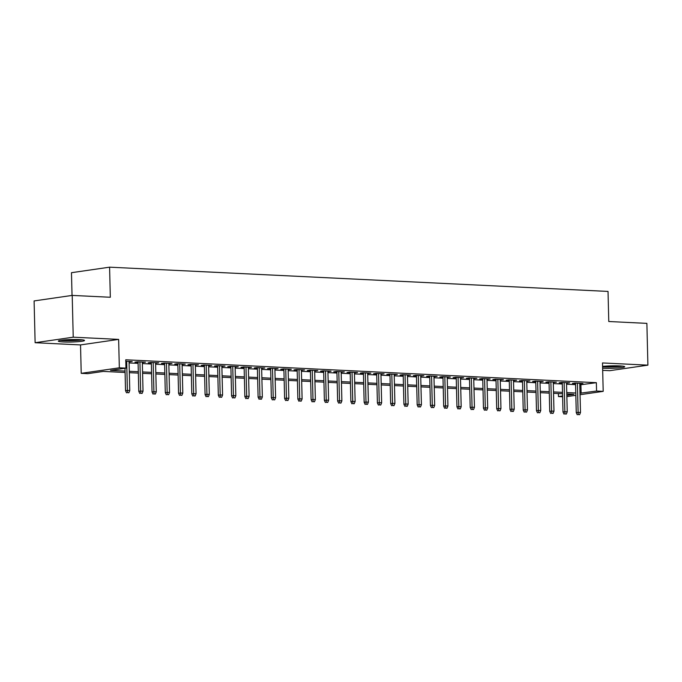 <?xml version="1.0" encoding="UTF-8"?>
<svg xmlns="http://www.w3.org/2000/svg" width="682" height="682" viewBox="0 0 682 682"><rect width="100%" height="100%" fill="white"/><g stroke="black" fill="none" stroke-linecap="round" stroke-linejoin="round"><path stroke-width="1.02" d="M63.375 341.955A13.094 1.228 178.6 0 0 77.177 341.75A13.094 1.228 178.6 0 0 84.508 340.471A13.094 1.228 178.6 0 0 79.444 339.627A13.094 1.228 178.6 0 0 65.642 339.824A13.094 1.228 178.6 0 0 58.32 341.111A13.094 1.228 178.6 0 0 63.375 341.955M602.624 368.186A13.094 1.228 178.6 0 0 603.579 368.237A13.094 1.228 178.6 0 0 617.381 368.041A13.094 1.228 178.6 0 0 624.703 366.754A13.094 1.228 178.6 0 0 619.648 365.91A13.094 1.228 178.6 0 0 602.581 366.405M125.087 372.483L103.297 371.417L87.85 373.659L81.218 373.335L119.333 367.811L125.957 368.135L110.51 370.377L125.053 371.085M80.527 344.922L118.634 339.397L73.23 337.189L72.207 295.408L34.1 300.933L35.123 342.714L80.527 344.922L81.218 373.335M72.036 295.434L71.474 272.698L109.589 267.173L608.029 291.427L608.77 321.512L646.877 323.37L647.9 365.151L602.496 362.943L603.195 391.357L580.058 394.708M602.675 370.335L609.793 370.676L647.9 365.151M562.624 396.762L558.456 396.557L562.607 395.961M558.379 393.565L558.456 396.557M73.23 337.189L35.123 342.714M129.069 361.886L132.206 361.537L125.786 361.23M142.325 362.526L145.462 362.185L137.508 361.792L134.934 362.168L138.079 362.321M155.581 363.174L158.718 362.824L150.765 362.44L148.19 362.815L151.336 362.969M168.838 363.821L171.975 363.472L164.021 363.088L161.446 363.463L164.592 363.608M182.094 364.461L185.231 364.12L177.277 363.728L174.703 364.103L177.849 364.256M195.35 365.109L198.488 364.759L190.534 364.376L187.959 364.751L191.105 364.904M208.607 365.757L211.744 365.407L203.79 365.023L201.216 365.399L204.361 365.543M221.863 366.396L225 366.055L217.047 365.663L214.472 366.038L217.618 366.191M235.12 367.044L238.257 366.694L230.303 366.311L227.728 366.686L230.874 366.839M248.376 367.692L251.513 367.342L243.559 366.959L240.985 367.334L244.13 367.479M261.632 368.331L264.769 367.99L256.816 367.598L254.241 367.973L257.387 368.127M274.889 368.979L278.026 368.63L270.072 368.246L267.497 368.621L270.643 368.774M288.145 369.627L291.282 369.277L283.328 368.894L280.754 369.269L283.9 369.414M301.401 370.266L304.539 369.925L296.585 369.533L294.01 369.908L297.156 370.062M314.658 370.914L317.795 370.565L309.841 370.181L307.267 370.556L310.412 370.71M327.923 371.562L331.051 371.213L323.098 370.829L320.523 371.204L323.669 371.349M341.179 372.202L344.308 371.861L336.354 371.468L333.779 371.843L336.925 371.997M354.435 372.849L357.564 372.5L349.61 372.116L347.036 372.491L350.181 372.645M367.692 373.497L370.82 373.148L362.867 372.764L360.292 373.139L363.438 373.284M380.948 374.137L384.077 373.796L376.123 373.404L373.548 373.779L376.694 373.932M394.205 374.785L397.333 374.435L389.379 374.051L386.805 374.427L389.951 374.58M407.461 375.432L410.59 375.083L402.636 374.699L400.061 375.074L403.207 375.219M420.717 376.072L423.846 375.731L415.892 375.339L413.318 375.714L416.463 375.867M433.974 376.72L437.102 376.37L429.149 375.987L426.574 376.362L429.72 376.515M447.23 377.368L450.359 377.018L442.405 376.635L439.83 377.01L442.976 377.155M460.486 378.007L463.615 377.666L455.661 377.274L453.087 377.649L456.232 377.802M473.743 378.655L476.871 378.305L468.918 377.922L466.343 378.297L469.489 378.45M486.999 379.303L490.128 378.953L482.174 378.57L479.599 378.945L482.745 379.09M500.256 379.942L503.384 379.601L495.43 379.209L492.856 379.584L496.002 379.738M513.512 380.59L516.641 380.241L508.687 379.857L506.112 380.232L509.258 380.385M526.768 381.238L529.897 380.888L521.943 380.505L519.369 380.88L522.514 381.025M540.025 381.877L543.153 381.536L535.199 381.144L532.625 381.519L535.771 381.673M553.281 382.525L556.41 382.176L548.456 381.792L545.881 382.167L549.027 382.321M566.537 383.173L569.666 382.824L561.712 382.44L559.138 382.815L562.283 382.96M579.819 384.861L596.358 382.679L125.752 359.781L125.957 368.135M129.094 362.935L138.105 363.37M142.35 363.574L151.361 364.018M155.607 364.222L164.618 364.657M168.863 364.87L177.874 365.305M182.12 365.509L191.131 365.953M195.376 366.157L204.387 366.592M208.632 366.805L217.643 367.24M221.889 367.445L230.9 367.888M235.145 368.092L244.156 368.527M248.401 368.74L257.412 369.175M261.658 369.38L270.669 369.823M274.914 370.028L283.925 370.462M288.171 370.676L297.182 371.11M301.427 371.315L310.438 371.758M314.692 371.963L323.694 372.398M327.948 372.611L336.951 373.045M341.205 373.25L350.207 373.693M354.461 373.898L363.463 374.333M367.717 374.546L376.72 374.981M380.974 375.185L389.976 375.629M394.23 375.833L403.233 376.268M407.486 376.481L416.489 376.916M420.743 377.12L429.745 377.564M433.999 377.768L443.002 378.203M447.256 378.416L456.258 378.851M460.512 379.056L469.514 379.499M473.768 379.704L482.771 380.138M487.025 380.351L496.027 380.786M500.281 380.991L509.284 381.434M513.537 381.639L522.54 382.073M526.794 382.287L535.796 382.721M540.05 382.926L549.053 383.369M553.307 383.574L562.309 384.009M566.563 384.222L575.565 384.657M579.794 383.813L582.922 383.472L574.969 383.079L572.394 383.455L575.54 383.608M118.634 339.397L119.333 367.811M596.358 382.679L596.562 391.033L603.195 391.357M72.207 295.408L110.322 297.258L109.589 267.173M566.836 395.347L573.903 394.315L566.802 393.974M562.548 393.77L553.545 393.326M549.291 393.122L540.289 392.687M536.035 392.474L527.033 392.039M522.779 391.835L513.776 391.391M509.522 391.187L500.52 390.752M496.266 390.539L487.263 390.104M483.009 389.899L474.007 389.456M469.753 389.252L460.751 388.817M456.497 388.604L447.494 388.169M443.24 387.964L434.238 387.521M429.984 387.316L420.982 386.882M416.728 386.668L407.725 386.234M403.471 386.029L394.469 385.586M390.215 385.381L381.212 384.946M376.958 384.733L367.956 384.298M363.702 384.094L354.7 383.651M350.446 383.446L341.435 383.011M337.189 382.798L328.178 382.363M323.933 382.159L314.922 381.715M310.677 381.511L301.666 381.076M297.42 380.863L288.409 380.428M284.164 380.224L275.153 379.78M270.907 379.576L261.897 379.141M257.651 378.928L248.64 378.493M244.395 378.288L235.384 377.845M231.138 377.64L222.127 377.206M217.882 376.993L208.871 376.558M204.626 376.353L195.615 375.91M191.369 375.705L182.358 375.271M178.113 375.057L169.102 374.623M164.856 374.418L155.846 373.975M151.6 373.77L142.589 373.335M138.344 373.122L129.333 372.687M575.83 395.321L566.861 396.626M580.024 393.224L596.562 391.033M129.299 371.289L138.31 371.724M142.555 371.937L151.566 372.372M155.811 372.577L164.822 373.02M169.068 373.225L178.079 373.659M182.324 373.872L191.335 374.307M195.581 374.512L204.591 374.955M208.837 375.16L217.848 375.594M222.093 375.808L231.104 376.242M235.35 376.447L244.361 376.89M248.606 377.095L257.617 377.53M261.862 377.743L270.873 378.178M275.119 378.382L284.13 378.825M288.375 379.03L297.386 379.465M301.632 379.678L310.642 380.113M314.888 380.317L323.899 380.761M328.144 380.965L337.155 381.4M341.401 381.613L350.412 382.048M354.657 382.252L363.668 382.696M367.922 382.9L376.924 383.335M381.178 383.548L390.181 383.983M394.435 384.188L403.437 384.631M407.691 384.836L416.693 385.27M420.947 385.483L429.95 385.918M434.204 386.123L443.206 386.566M447.46 386.771L456.463 387.206M460.717 387.419L469.719 387.853M473.973 388.058L482.975 388.501M487.229 388.706L496.232 389.141M500.486 389.354L509.488 389.789M513.742 389.993L522.744 390.436M526.998 390.641L536.001 391.076M540.255 391.289L549.257 391.724M553.511 391.928L562.514 392.372M566.768 392.576L575.77 393.011M580.911 384.921L581.115 393.275M580.339 383.344L580.348 383.847M567.083 382.696L567.092 383.199M553.827 382.056L553.835 382.551M540.57 381.409L540.579 381.911M527.314 380.761L527.322 381.264M514.058 380.121L514.066 380.616M500.801 379.473L500.81 379.976M487.545 378.825L487.553 379.328M474.288 378.186L474.297 378.68M461.032 377.538L461.041 378.041M447.776 376.89L447.784 377.393M434.519 376.251L434.528 376.745M421.263 375.603L421.271 376.106M408.007 374.955L408.015 375.458M394.75 374.316L394.759 374.81M381.494 373.668L381.502 374.171M368.237 373.02L368.246 373.523M354.981 372.381L354.99 372.875M341.725 371.733L341.733 372.236M328.468 371.085L328.477 371.588M315.212 370.445L315.22 370.94M301.956 369.797L301.964 370.3M288.699 369.15L288.708 369.653M275.443 368.51L275.451 369.005M262.186 367.862L262.195 368.365M248.93 367.214L248.939 367.717M235.674 366.575L235.682 367.069M222.417 365.927L222.426 366.43M209.161 365.279L209.169 365.782M195.905 364.64L195.913 365.134M182.64 363.992L182.657 364.495M169.383 363.344L169.4 363.847M156.127 362.705L156.144 363.199M142.87 362.057L142.888 362.56M129.614 361.409L129.631 361.912M575.531 383.113L576.256 412.619L578.106 412.354L577.39 383.199M578.276 414.613L579.606 414.673L578.276 414.613L578.106 412.354L580.493 412.465L579.777 383.318M576.256 412.619L577.245 414.758M579.606 414.673L580.493 412.465M621.43 366.029A11.338 1.066 -1.4 0 1 604.627 366.745A11.338 1.066 -1.4 0 1 602.59 366.601M609.41 365.919A10.494 0.98 178.6 0 0 613.757 365.816M602.59 366.839A13.018 1.219 178.6 0 0 603.596 366.899A13.018 1.219 178.6 0 0 622.53 366.132M81.226 339.738A11.338 1.066 -1.4 0 1 71.405 340.514A11.338 1.066 -1.4 0 1 61.551 340.224M69.206 339.636A10.494 0.98 178.6 0 0 73.554 339.525M60.459 340.386A13.018 1.219 178.6 0 0 82.326 339.849M562.275 382.466L562.991 411.979L564.849 411.706L564.133 382.559M565.02 413.965L566.35 414.034L565.02 413.965L564.849 411.706L567.236 411.826L566.52 382.67M562.991 411.979L563.988 414.119M566.35 414.034L567.236 411.826M549.019 381.818L549.735 411.331L551.593 411.058L550.877 381.911M551.764 413.318L553.093 413.386L551.764 413.318L551.593 411.058L553.98 411.178L553.264 382.031M549.735 411.331L550.732 413.471M553.093 413.386L553.98 411.178M535.762 381.178L536.478 410.683L538.337 410.419L537.621 381.264M538.507 412.678L539.837 412.738L538.507 412.678L538.337 410.419L540.724 410.53L540.008 381.383M536.478 410.683L537.476 412.823M539.837 412.738L540.724 410.53M522.506 380.53L523.222 410.044L525.08 409.771L524.364 380.624M525.251 412.03L526.581 412.099L525.251 412.03L525.08 409.771L527.467 409.891L526.751 380.735M523.222 410.044L524.219 412.184M526.581 412.099L527.467 409.891M509.249 379.883L509.966 409.396L511.824 409.123L511.108 379.976M511.994 411.382L513.324 411.451L511.994 411.382L511.824 409.123L514.211 409.243L513.495 380.096M509.966 409.396L510.963 411.536M513.324 411.451L514.211 409.243M495.993 379.243L496.709 408.748L498.568 408.484L497.851 379.328M498.738 410.743L500.068 410.803L498.738 410.743L498.568 408.484L500.955 408.595L500.238 379.448M496.709 408.748L497.707 410.888M500.068 410.803L500.955 408.595M482.737 378.595L483.453 408.109L485.311 407.836L484.595 378.689M485.482 410.095L486.812 410.163L485.482 410.095L485.311 407.836L487.698 407.955L486.982 378.8M483.453 408.109L484.45 410.249M486.812 410.163L487.698 407.955M469.48 377.947L470.196 407.461L472.055 407.188L471.339 378.041M472.225 409.447L473.547 409.515L472.225 409.447L472.055 407.188L474.442 407.307L473.726 378.16M470.196 407.461L471.194 409.601M473.547 409.515L474.442 407.307M456.224 377.308L456.94 406.813L458.798 406.549L458.082 377.393M458.969 408.808L460.29 408.868L458.969 408.808L458.798 406.549L461.185 406.66L460.469 377.513M456.94 406.813L457.937 408.953M460.29 408.868L461.185 406.66M442.968 376.66L443.684 406.174L445.542 405.901L444.826 376.754M445.713 408.16L447.034 408.228L445.713 408.16L445.542 405.901L447.929 406.02L447.213 376.865M443.684 406.174L444.681 408.313M447.034 408.228L447.929 406.02M429.711 376.012L430.427 405.526L432.286 405.253L431.57 376.106M432.456 407.512L433.778 407.58L432.456 407.512L432.286 405.253L434.673 405.372L433.957 376.225M430.427 405.526L431.425 407.666M433.778 407.58L434.673 405.372M416.455 375.373L417.171 404.878L419.029 404.614L418.313 375.458M419.2 406.873L420.521 406.932L419.2 406.873L419.029 404.614L421.416 404.724L420.7 375.577M417.171 404.878L418.168 407.018M420.521 406.932L421.416 404.724M403.198 374.725L403.915 404.238L405.773 403.966L405.057 374.819M405.943 406.225L407.265 406.293L405.943 406.225L405.773 403.966L408.16 404.085L407.444 374.93M403.915 404.238L404.912 406.378M407.265 406.293L408.16 404.085M389.942 374.077L390.658 403.591L392.517 403.318L391.8 374.171M392.687 405.577L394.008 405.645L392.687 405.577L392.517 403.318L394.904 403.437L394.187 374.29M390.658 403.591L391.656 405.73M394.008 405.645L394.904 403.437M376.686 373.438L377.402 402.943L379.26 402.678L378.544 373.523M379.431 404.938L380.752 404.997L379.431 404.938L379.26 402.678L381.647 402.789L380.931 373.642M377.402 402.943L378.399 405.082M380.752 404.997L381.647 402.789M363.429 372.79L364.145 402.303L366.004 402.03L365.288 372.883M366.174 404.29L367.496 404.358L366.174 404.29L366.004 402.03L368.391 402.15L367.675 372.994M364.145 402.303L365.143 404.443M367.496 404.358L368.391 402.15M350.173 372.142L350.889 401.655L352.747 401.383L352.031 372.236M352.918 403.642L354.239 403.71L352.918 403.642L352.747 401.383L355.134 401.502L354.418 372.355M350.889 401.655L351.886 403.795M354.239 403.71L355.134 401.502M336.917 371.502L337.633 401.007L339.491 400.743L338.775 371.588M339.662 403.002L340.983 403.062L339.662 403.002L339.491 400.743L341.878 400.854L341.162 371.707M337.633 401.007L338.63 403.147M340.983 403.062L341.878 400.854M323.66 370.855L324.376 400.368L326.235 400.095L325.519 370.948M326.405 402.354L327.727 402.423L326.405 402.354L326.235 400.095L328.622 400.215L327.906 371.059M324.376 400.368L325.374 402.508M327.727 402.423L328.622 400.215M310.404 370.207L311.12 399.72L312.978 399.447L312.262 370.3M313.149 401.707L314.47 401.775L313.149 401.707L312.978 399.447L315.365 399.567L314.649 370.42M311.12 399.72L312.117 401.86M314.47 401.775L315.365 399.567M297.147 369.567L297.863 399.072L299.722 398.808L299.006 369.653M299.892 401.067L301.214 401.127L299.892 401.067L299.722 398.808L302.109 398.919L301.393 369.772M297.863 399.072L298.861 401.212M301.214 401.127L302.109 398.919M283.891 368.919L284.607 398.433L286.466 398.16L285.749 369.013M286.636 400.419L287.957 400.487L286.636 400.419L286.466 398.16L288.853 398.279L288.136 369.124M284.607 398.433L285.605 400.573M287.957 400.487L288.853 398.279M270.635 368.271L271.351 397.785L273.209 397.512L272.493 368.365M273.38 399.771L274.701 399.84L273.38 399.771L273.209 397.512L275.596 397.632L274.88 368.485M271.351 397.785L272.348 399.925M274.701 399.84L275.596 397.632M257.378 367.632L258.094 397.137L259.953 396.873L259.237 367.717M260.123 399.132L261.445 399.192L260.123 399.132L259.953 396.873L262.34 396.984L261.624 367.837M258.094 397.137L259.092 399.277M261.445 399.192L262.34 396.984M244.122 366.984L244.838 396.498L246.696 396.225L245.98 367.078M246.867 398.484L248.188 398.552L246.867 398.484L246.696 396.225L249.083 396.344L248.367 367.189M244.838 396.498L245.835 398.638M248.188 398.552L249.083 396.344M230.866 366.336L231.582 395.85L233.44 395.577L232.724 366.43M233.611 397.836L234.932 397.904L233.611 397.836L233.44 395.577L235.827 395.696L235.111 366.549M231.582 395.85L232.579 397.99M234.932 397.904L235.827 395.696M217.609 365.697L218.325 395.202L220.184 394.938L219.468 365.782M220.354 397.197L221.676 397.256L220.354 397.197L220.184 394.938L222.571 395.048L221.855 365.902M218.325 395.202L219.323 397.342M221.676 397.256L222.571 395.048M204.353 365.049L205.069 394.563L206.927 394.29L206.211 365.143M207.098 396.549L208.419 396.617L207.098 396.549L206.927 394.29L209.314 394.409L208.598 365.254M205.069 394.563L206.066 396.702M208.419 396.617L209.314 394.409M191.096 364.401L191.812 393.915L193.671 393.642L192.955 364.495M193.841 395.901L195.163 395.969L193.841 395.901L193.671 393.642L196.058 393.761L195.342 364.614M191.812 393.915L192.81 396.054M195.163 395.969L196.058 393.761M177.84 363.762L178.556 393.267L180.415 393.002L179.698 363.847M180.585 395.262L181.906 395.321L180.585 395.262L180.415 393.002L182.802 393.113L182.085 363.966M178.556 393.267L179.554 395.407M181.906 395.321L182.802 393.113M164.584 363.114L165.3 392.627L167.158 392.355L166.442 363.208M167.329 394.614L168.65 394.682L167.329 394.614L167.158 392.355L169.537 392.474L168.829 363.318M165.3 392.627L166.297 394.767M168.65 394.682L169.537 392.474M151.327 362.466L152.043 391.98L153.902 391.707L153.186 362.56M154.072 393.966L155.394 394.034L154.072 393.966L153.902 391.707L156.28 391.826L155.573 362.679M152.043 391.98L153.041 394.119M155.394 394.034L156.28 391.826M138.062 361.827L138.787 391.332L140.645 391.067L139.929 361.912M140.816 393.326L142.137 393.386L140.816 393.326L140.645 391.067L143.024 391.178L142.316 362.031M138.787 391.332L139.784 393.471M142.137 393.386L143.024 391.178M124.985 368.28L125.531 390.692L127.389 390.419L126.673 361.272M127.56 392.679L128.881 392.747L127.56 392.679L127.389 390.419L129.768 390.539L129.06 361.383M125.531 390.692L126.528 392.832M128.881 392.747L129.768 390.539"/></g></svg>
